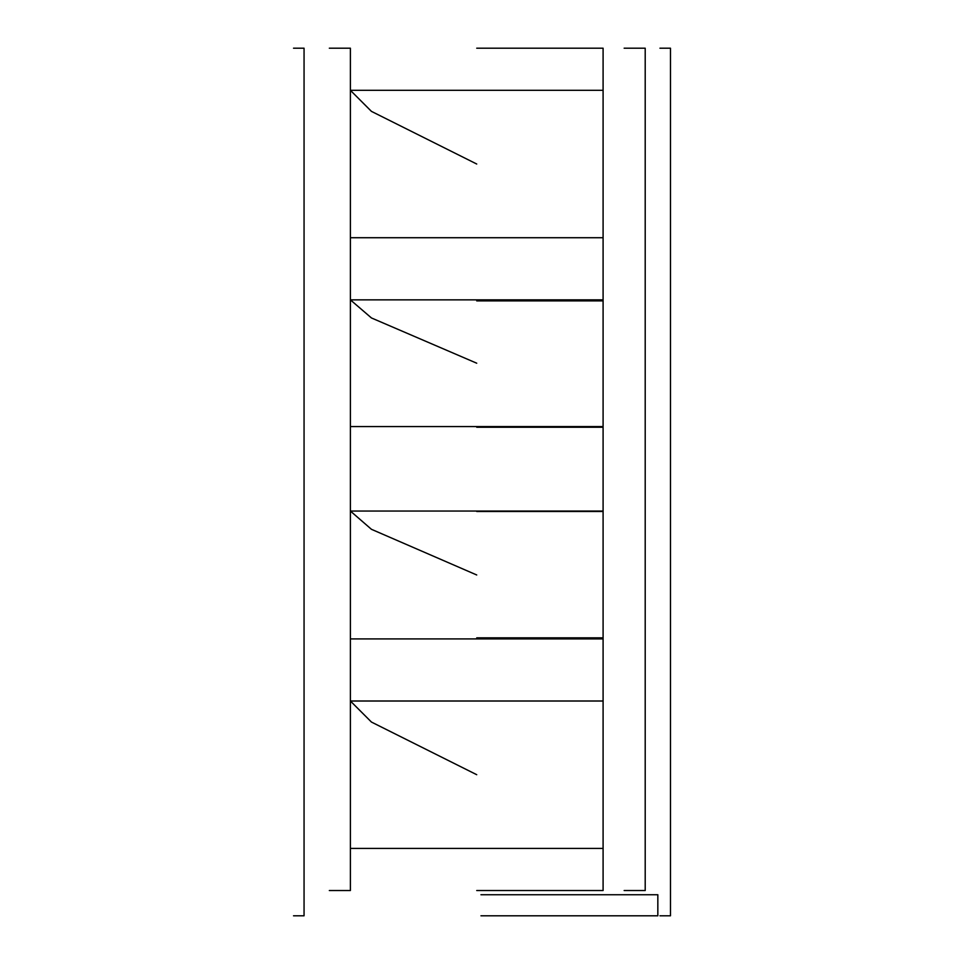 <?xml version="1.0" encoding="UTF-8"?>
<svg xmlns="http://www.w3.org/2000/svg" width="964" height="964" viewBox="0 0 964 964"><rect width="100%" height="100%" fill="white"/><g stroke="black" fill="none" stroke-linecap="round" stroke-linejoin="round"><path stroke-width="1.45" d="M329.327 48.2L350.39 48.2L350.39 890.531L329.327 890.531M624.142 48.2L645.205 48.2L645.205 890.531L624.142 890.531M476.734 48.2L603.09 48.2L603.09 90.315L476.734 90.315M476.734 237.722L603.09 237.722L603.09 300.901L476.734 300.901M476.734 427.245L603.09 427.245L603.09 511.486L476.734 511.486M476.734 637.831L603.09 637.831L603.09 701.009L476.734 701.009M476.734 848.416L603.09 848.416L603.09 890.531L476.734 890.531M350.39 90.315L603.09 90.315L603.09 237.722L350.39 237.722L350.39 90.315L371.441 111.378L476.734 164.025M350.39 701.009L603.09 701.009L603.09 848.416L350.39 848.416L350.39 701.009L371.441 722.06L476.734 774.707M350.39 299.852L603.09 299.852L603.09 426.57L350.39 426.57L350.39 299.852L371.441 317.951L476.734 363.211M350.39 511.041L603.09 511.041L603.09 638.915L350.39 638.915L350.39 511.041L371.441 529.308L476.734 574.978M293.526 48.2L304.058 48.2L304.058 915.8L293.526 915.8M659.942 48.2L670.474 48.2L670.474 915.8L659.942 915.8M480.952 894.737L657.834 894.737L657.834 915.8L480.952 915.8"/></g></svg>
